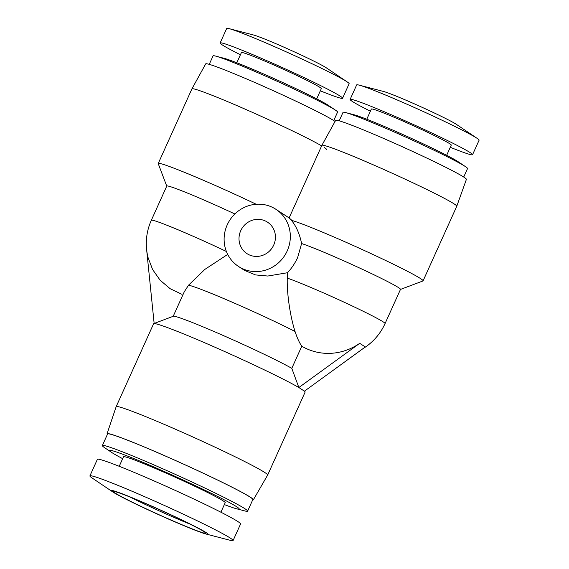 <?xml version="1.0" encoding="UTF-8"?>
<svg xmlns="http://www.w3.org/2000/svg" width="569" height="569" viewBox="0 0 569 569"><rect width="100%" height="100%" fill="white"/><g stroke="black" fill="none" stroke-linecap="round" stroke-linejoin="round"><path stroke-width="0.85" d="M172.578 520.848A52.938 2.504 -155.7 0 0 205.857 533.978A52.938 2.504 -155.7 0 0 194.072 525.962A52.938 2.504 -155.7 0 0 146.674 503.892A52.938 2.504 -155.7 0 0 112.84 491.979A52.938 2.504 -155.7 0 0 172.578 520.848M205.857 533.978L230.104 540.287A78.55 3.713 -155.7 0 0 233.091 540.55A78.55 3.713 -155.7 0 0 142.278 495.649A78.55 3.713 -155.7 0 0 89.902 475.897A78.55 3.713 -155.7 0 0 92.078 477.967L112.84 491.979M233.091 540.55L240.58 523.964A78.55 3.713 -155.7 0 0 149.768 479.062A78.55 3.713 -155.7 0 0 97.391 459.318L89.902 475.897M220.9 512.214L225.21 502.676A55.783 2.639 -155.7 0 0 160.721 470.791A55.783 2.639 -155.7 0 0 123.523 456.765L119.22 466.303M370.391 111.225A67.17 3.172 24.3 0 1 350.113 99.426L356.663 84.916A67.17 3.172 24.3 0 1 359.217 85.144L383.456 91.453A41.551 1.963 24.3 0 1 409.588 101.759A41.551 1.963 24.3 0 1 456.473 124.419L477.235 138.431A67.17 3.172 24.3 0 1 479.098 140.202L472.547 154.711A67.17 3.172 24.3 0 1 450.285 147.293M359.217 85.144A67.17 3.172 24.3 0 1 401.444 101.801A67.17 3.172 24.3 0 1 477.235 138.431M240.424 54.759A67.17 3.172 24.3 0 1 222.372 44.972A67.17 3.172 24.3 0 1 220.139 42.959L226.697 28.45A67.17 3.172 24.3 0 1 229.25 28.678L253.489 34.986A41.551 1.963 24.3 0 1 279.614 45.292A41.551 1.963 24.3 0 1 326.506 67.953L347.268 81.964A67.17 3.172 24.3 0 1 349.131 83.728L342.581 98.245A67.17 3.172 24.3 0 1 320.319 90.827M229.25 28.678A67.17 3.172 24.3 0 1 271.477 45.335A67.17 3.172 24.3 0 1 346.898 81.716A67.17 3.172 24.3 0 1 347.268 81.964M350.113 99.426A67.17 3.172 24.3 0 1 394.893 116.318A67.17 3.172 24.3 0 1 472.547 154.711M220.139 42.959A67.17 3.172 24.3 0 1 273.717 63.707A67.17 3.172 24.3 0 1 340.347 96.225A67.17 3.172 24.3 0 1 342.581 98.245M224.35 504.582A71.153 3.364 -155.7 0 0 236.469 508.75A71.153 3.364 -155.7 0 0 220.715 498.017A71.153 3.364 -155.7 0 0 156.959 468.33A71.153 3.364 -155.7 0 0 111.524 452.334A71.153 3.364 -155.7 0 0 122.662 458.671M236.469 508.75L244.535 510.862A79.688 3.763 -155.7 0 0 247.615 511.147A79.688 3.763 -155.7 0 0 155.486 465.591A79.688 3.763 -155.7 0 0 102.356 445.555A79.688 3.763 -155.7 0 0 104.604 447.682L111.524 452.334M247.615 511.147L252.849 499.561A79.688 3.763 -155.7 0 0 160.721 454.012A79.688 3.763 -155.7 0 0 107.584 433.976L102.356 445.555M366.77 119.234L371.379 109.028A43.827 2.07 24.3 0 1 400.604 120.052A43.827 2.07 24.3 0 1 451.274 145.102L446.665 155.309M236.804 62.768L241.412 52.561A43.827 2.07 24.3 0 1 276.37 66.104A43.827 2.07 24.3 0 1 319.849 87.327A43.827 2.07 24.3 0 1 321.307 88.636L316.698 98.842M252.664 499.973A80.257 3.791 -155.7 0 0 253.354 499.81A80.257 3.791 -155.7 0 0 160.579 453.92A80.257 3.791 -155.7 0 0 107.057 433.756A80.257 3.791 -155.7 0 0 107.399 434.382M253.354 499.81L267.65 475.072A83.11 3.926 -155.7 0 0 267.658 475.058A83.11 3.926 -155.7 0 0 171.582 427.554A83.11 3.926 -155.7 0 0 116.168 406.657A83.11 3.926 -155.7 0 0 116.161 406.671L107.057 433.756M339.202 120.82L343.029 112.342A68.308 3.229 24.3 0 1 345.668 112.584L354.281 114.831A59.197 2.795 24.3 0 1 391.465 129.512A59.197 2.795 24.3 0 1 458.23 161.774L465.613 166.738A68.308 3.229 24.3 0 1 467.54 168.559L463.714 177.037M345.668 112.584A68.308 3.229 24.3 0 1 388.577 129.512A68.308 3.229 24.3 0 1 465.613 166.738M209.236 64.354L213.062 55.876A68.308 3.229 24.3 0 1 215.701 56.111L224.307 58.365A59.197 2.795 24.3 0 1 261.498 73.045A59.197 2.795 24.3 0 1 328.263 105.308L335.646 110.272A68.308 3.229 24.3 0 1 337.573 112.093L333.747 120.571M215.701 56.111A68.308 3.229 24.3 0 1 258.603 73.045A68.308 3.229 24.3 0 1 335.305 110.045A68.308 3.229 24.3 0 1 335.646 110.272M267.658 475.058L305.098 392.141A83.11 3.926 -155.7 0 0 305.091 391.934A83.11 3.926 -155.7 0 0 304.429 391.173L298.86 387.532A83.11 3.926 -155.7 0 0 209.022 344.636A83.11 3.926 -155.7 0 0 153.772 323.612A83.11 3.926 -155.7 0 0 153.609 323.74L116.168 406.657M291.797 368.342L301.79 346.208A55.769 53.337 -56.8 0 0 359.729 343.313L298.86 387.532L291.797 368.342A68.308 3.229 -155.7 0 0 218.724 333.534A68.308 3.229 -155.7 0 0 173.31 316.25L153.772 323.612M301.79 346.208C299.408 342.844 297.16 337.936 295.041 331.478A68.308 3.229 -155.7 0 0 232.764 302.438A68.308 3.229 -155.7 0 0 188.531 285.204L184.278 291.783L173.211 316.286M321.898 145.315L335.667 120.344A71.722 3.386 24.3 0 1 383.485 138.388A71.722 3.386 24.3 0 1 466.402 179.37L456.779 206.22A73.998 3.499 24.3 0 1 456.779 206.234A73.998 3.499 24.3 0 0 371.23 163.936A73.998 3.499 24.3 0 0 321.898 145.315A73.998 3.499 24.3 0 0 321.89 145.33L289.109 217.934M166.745 186.113L158.239 163.666A73.998 3.499 24.3 0 1 158.225 163.481L191.924 88.864A73.998 3.499 24.3 0 1 191.931 88.849L205.701 63.877A71.722 3.386 24.3 0 1 253.518 81.922A71.722 3.386 24.3 0 1 335.056 121.453M191.931 88.849A73.998 3.499 24.3 0 1 241.263 107.47A73.998 3.499 24.3 0 1 321.641 145.884M324.351 147.549A73.998 3.499 24.3 0 1 326.812 149.754M362.958 348.662A56.921 56.921 0 0 0 385.057 323.576L400.498 289.372A56.921 2.689 -155.7 0 0 334.693 256.839A56.921 2.689 -155.7 0 0 301.606 243.532C299.671 234.058 296.285 226.32 291.442 220.317A73.998 3.499 24.3 0 1 337.538 238.553A73.998 3.499 24.3 0 1 423.08 280.851A73.998 3.499 24.3 0 1 422.938 280.972L400.476 289.429M158.225 163.481A73.998 3.499 24.3 0 1 207.571 182.087A73.998 3.499 24.3 0 1 256.192 204.257M301.606 243.532L297.601 257.714C294.642 263.852 291.243 268.86 287.402 272.75L267.757 276.036L255.524 274.919L244.506 270.382L238.518 266.463A34.154 32.661 123.2 0 1 227.23 224.855A34.154 32.661 123.2 0 1 275.922 209.307A34.154 32.661 123.2 0 1 287.21 250.915A34.154 32.661 123.2 0 1 238.518 266.463M385.057 323.576A56.921 2.689 -155.7 0 0 319.252 291.036A56.921 2.689 -155.7 0 0 287.274 278.106L287.402 272.75M291.591 220.096C288.298 217.216 288.248 217.294 291.442 220.317M234.855 213.972A56.921 2.689 -155.7 0 0 204.726 200.366A56.921 2.689 -155.7 0 0 166.774 186.056L151.333 220.26A56.921 2.689 -155.7 0 1 226.398 251.491M240.723 230.715A18.784 17.966 -56.8 0 0 246.932 253.603A18.784 17.966 -56.8 0 0 273.717 245.054A18.784 17.966 -56.8 0 0 267.508 222.166A18.784 17.966 -56.8 0 0 240.723 230.715M359.729 343.313L365.298 346.962L304.429 391.173M151.333 220.26C146.119 231.924 144.967 244.208 147.89 257.11L152.592 269.514L160.152 280.247L170.145 288.703L181.995 294.344M154.149 323.469L146.802 251.342M287.274 278.106C286.762 293.042 290.09 315.994 295.041 331.478M188.531 285.204L204.897 269.379L227.586 254.478M190.402 524.277A47.248 2.233 24.3 0 1 172.585 516.823A47.248 2.233 24.3 0 1 130.344 497.164M147.229 504.262A50.662 2.397 24.3 0 1 204.115 531.702A50.662 2.397 24.3 0 1 172.016 520.479A50.662 2.397 24.3 0 1 115.137 493.039A50.662 2.397 24.3 0 1 147.229 504.262M115.422 491.701L116.154 491.95C119.419 492.69 129.796 496.801 147.271 504.283C173.026 515.308 203.723 530.6 204.563 532.107L204.363 531.866M423.08 280.851L456.779 206.234M289.393 218.119L275.922 209.307M304.721 390.967L305.091 391.934"/></g></svg>
